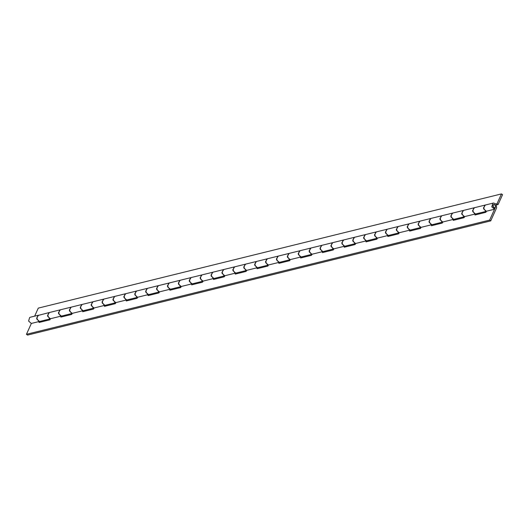 <?xml version="1.0" encoding="UTF-8"?>
<svg xmlns="http://www.w3.org/2000/svg" width="529" height="529" viewBox="0 0 529 529"><rect width="100%" height="100%" fill="white"/><g stroke="black" fill="none" stroke-linecap="round" stroke-linejoin="round"><path stroke-width="0.79" d="M492.949 205.364L493.874 204.439L494.932 204.663L495.554 207.004L494.694 207.758L493.636 207.533L492.949 205.364M40.673 322.075L41.11 321.11M39.523 321.44L39.06 322.472L49.957 319.787L50.427 318.742L49.6 318.603L47.531 315.429L49.409 312.513L60.306 309.829L59.598 310.146L58.574 313.664L61.271 316.064L50.374 318.756L47.676 316.355L48.701 312.831L49.409 312.513L37.804 315.522L36.772 319.04L39.477 321.44L31.304 323.457L28.599 321.057L29.631 317.532L30.338 317.215M62.475 316.699L62.905 315.74M61.324 316.064L60.855 317.096L71.752 314.411L72.228 313.366M94.526 307.944L83.628 310.629L82.299 310.543L80.223 307.369L82.101 304.453L81.4 304.77L80.368 308.295L83.073 310.688L72.175 313.38L69.471 310.979L70.502 307.455L71.203 307.144L69.325 310.054L71.395 313.228L72.222 313.38M84.27 311.323L84.706 310.364M83.119 310.688L82.656 311.726L93.554 309.035L94.023 307.99M116.32 302.568L105.423 305.253L104.094 305.167L102.024 301.993L103.896 299.077L103.195 299.394L102.163 302.919L104.868 305.319L93.97 308.004L91.266 305.603L92.297 302.085L93.005 301.768L91.127 304.684L93.197 307.852L94.017 308.004M106.065 305.954L106.501 304.988M104.914 305.319L104.451 306.351L115.348 303.659L115.818 302.614L114.991 302.482L112.922 299.308L114.8 296.392L125.697 293.707L124.989 294.018L123.965 297.543L126.662 299.943L115.765 302.628L113.067 300.227L114.092 296.709L114.8 296.392L60.306 309.829L58.428 312.745L60.498 315.919L61.827 316.005L72.724 313.313M127.866 300.578L128.296 299.612M126.715 299.943L126.246 300.975L137.143 298.29L137.619 297.238M159.917 291.816L149.019 294.508L147.69 294.415L145.614 291.248L147.492 288.331L146.791 288.649L145.759 292.167L148.464 294.567L137.566 297.258L134.862 294.858L135.893 291.334L136.594 291.016L134.716 293.932L136.786 297.106L137.613 297.258M149.661 295.202L150.097 294.243M148.51 294.567L148.047 295.599L158.945 292.914L159.414 291.869M181.712 286.447L170.814 289.132L169.485 289.046L167.415 285.872L169.287 282.955L168.586 283.273L167.554 286.791L170.259 289.191L159.361 291.882L156.657 289.482L157.688 285.958L158.396 285.64L156.518 288.556L158.588 291.73L159.408 291.882M171.456 289.826L171.892 288.867M170.305 289.191L169.842 290.229L180.739 287.538L181.209 286.493M203.513 281.071L192.609 283.756L191.28 283.67L189.21 280.496L191.088 277.58L190.38 277.897L189.356 281.421L192.053 283.822L181.156 286.506L178.458 284.106L179.483 280.588L180.191 280.271L178.313 283.18L180.382 286.354L181.209 286.506M193.257 284.45L193.693 283.491M192.106 283.822L191.637 284.853L202.534 282.162L203.01 281.117L202.177 280.985L200.107 277.811L201.985 274.895L212.883 272.21L212.182 272.521L211.15 276.045L213.855 278.446L202.957 281.13L200.253 278.73L201.284 275.212L201.985 274.895L125.697 293.707L123.819 296.617L125.889 299.791L127.218 299.883L138.115 297.192M215.052 279.081L215.488 278.115M213.901 278.446L213.438 279.477L224.336 276.793L224.805 275.741L223.979 275.609L221.909 272.435L223.78 269.519L234.684 266.834L233.977 267.152L232.945 270.669L235.65 273.07L224.752 275.754L222.048 273.361L223.079 269.836L223.787 269.519L212.883 272.21L211.005 275.12L213.081 278.294L214.41 278.38L225.308 275.695M236.853 273.705L237.283 272.739M235.696 273.07L235.233 274.101L246.13 271.417L246.607 270.372L245.773 270.233L243.704 267.059L245.582 264.143L256.479 261.458L255.772 261.776L254.747 265.293L257.451 267.694L246.547 270.385L243.849 267.985L244.874 264.46L245.582 264.143L234.678 266.834L232.806 269.75L234.876 272.918L236.205 273.01L247.103 270.319M258.648 268.329L259.084 267.37M257.497 267.694L257.028 268.725L267.925 266.041L268.401 264.996L267.568 264.857L265.498 261.683L267.376 258.774L278.274 256.082L277.573 256.4L276.541 259.924L279.246 262.318L268.348 265.009L265.644 262.609L266.676 259.084L267.376 258.774L256.479 261.458L254.601 264.374L256.671 267.548L258 267.634L268.904 264.95M280.443 262.953L280.879 261.994M279.292 262.324L278.829 263.356L289.727 260.665L290.196 259.62M312.494 254.198L301.596 256.882L300.267 256.796L298.197 253.622L300.075 250.706L299.368 251.024L298.336 254.548L301.041 256.949L290.143 259.633L287.439 257.233L288.47 253.715L289.178 253.398L287.3 256.314L289.37 259.481L290.19 259.633M302.244 257.583L302.674 256.618M301.087 256.949L300.624 257.98L311.521 255.295L311.998 254.244M334.295 248.822L323.391 251.513L322.062 251.42L319.992 248.246L321.87 245.337L321.169 245.654L320.138 249.172L322.842 251.573L311.938 254.257L309.24 251.857L310.265 248.339L310.973 248.022L309.095 250.938L311.164 254.112L311.991 254.257M324.039 252.207L324.475 251.242M322.888 251.573L322.419 252.604L333.316 249.919L333.792 248.875M343.671 239.961L342.964 240.278L341.932 243.796L344.637 246.197L333.739 248.888L331.035 246.488L332.067 242.963L332.767 242.646L330.889 245.562L332.959 248.736L333.786 248.888M345.834 246.831L346.27 245.873M344.683 246.197L344.22 247.228L355.118 244.543L355.587 243.499L354.761 243.36L352.691 240.186L354.562 237.276L365.466 234.585L364.759 234.902L363.734 238.42L366.432 240.821L355.534 243.512L352.83 241.112L353.861 237.587L354.569 237.276L343.665 239.961L341.787 242.877L343.863 246.051L345.192 246.137L356.09 243.446M367.635 241.455L368.065 240.497M366.478 240.821L366.015 241.859L376.913 239.168L377.389 238.123M399.686 232.7L388.782 235.385L387.453 235.299L385.383 232.125L387.261 229.209L386.56 229.526L385.529 233.051L388.233 235.451L377.329 238.136L374.631 235.736L375.656 232.218L376.364 231.9L374.486 234.816L376.555 237.984L377.382 238.136M389.43 236.086L389.866 235.121M388.279 235.451L387.81 236.483L398.707 233.792L399.183 232.747M421.481 227.325L410.583 230.009L409.254 229.923L407.178 226.749L409.056 223.84L408.355 224.151L407.323 227.675L410.028 230.075L399.131 232.76L396.426 230.36L397.458 226.842L398.158 226.524L396.281 229.441L398.35 232.615L399.177 232.76M411.225 230.71L411.661 229.745M410.074 230.075L409.611 231.107L420.509 228.422L420.978 227.371M443.276 221.949L432.378 224.64L431.049 224.547L428.979 221.38L430.857 218.464L430.15 218.781L429.125 222.299L431.823 224.699L420.925 227.384L418.221 224.99L419.252 221.466L419.96 221.148L418.082 224.065L420.152 227.239L420.972 227.391M433.026 225.334L433.456 224.369M431.876 224.699L431.406 225.731L442.304 223.046L442.78 222.001L441.946 221.863L439.877 218.689L441.755 215.772L452.652 213.088L451.951 213.405L450.92 216.923L453.624 219.323L442.72 222.015L440.022 219.614L441.047 216.09L441.755 215.772L365.466 234.585L363.588 237.501L365.658 240.675L366.987 240.761L377.885 238.076M454.821 219.958L455.257 218.999M453.67 219.323L453.201 220.362L464.105 217.67L464.574 216.626L463.748 216.487L461.672 213.313L463.549 210.403L474.453 207.712L473.746 208.029L472.714 211.554L475.419 213.954L464.522 216.639L461.817 214.238L462.849 210.721L463.549 210.403L452.652 213.088L450.774 216.004L452.844 219.178L454.173 219.264L465.077 216.579M476.616 214.582L477.052 213.623M475.465 213.954L475.002 214.986L485.9 212.294L486.369 211.25M494.489 209.246L491.791 206.846L492.816 203.328L493.524 203.01L496.043 203.949L496.638 207.785L490.72 220.884L489.636 220.104L495.554 207.004L495.23 204.941L493.497 204.604L492.942 206.502L494.397 207.798L494.489 209.246L486.316 211.263L483.612 208.862L484.643 205.345L485.351 205.027L483.473 207.943L485.543 211.111L486.363 211.263M490.72 220.884L27.534 335.088L26.45 334.308L31.356 323.444M489.636 220.104L26.45 334.308M50.929 318.689L40.032 321.381L38.703 321.288L36.633 318.114L38.511 315.205L30.338 317.221M290.699 259.574L279.801 262.258L278.472 262.172L276.396 258.998L278.274 256.082L343.665 239.961M486.872 211.203L475.974 213.888L474.645 213.802L472.576 210.628L474.447 207.712L493.524 203.01M496.057 203.969L497.029 203.731L498.113 204.511L496.612 204.882M34.649 316.157L38.28 308.116L501.466 193.912L502.55 194.692L498.113 204.511M497.029 203.731L501.466 193.912"/></g></svg>
